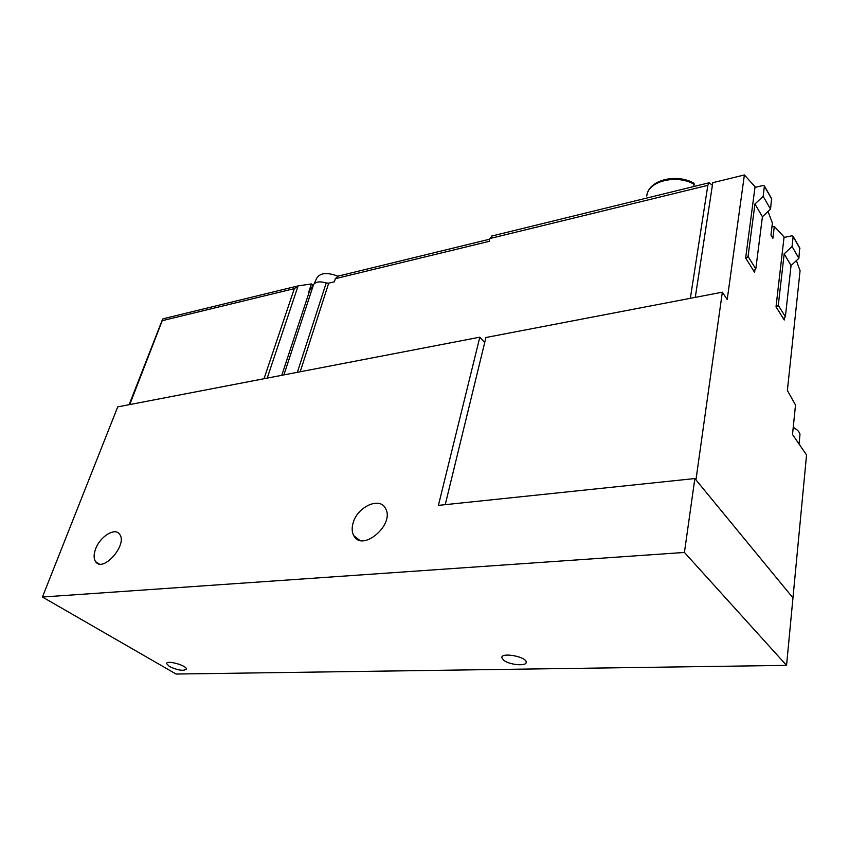 <?xml version="1.0" encoding="UTF-8"?>
<svg xmlns="http://www.w3.org/2000/svg" width="849" height="849" viewBox="0 0 849 849"><rect width="100%" height="100%" fill="white"/><g stroke="black" fill="none" stroke-linecap="round" stroke-linejoin="round"><path stroke-width="1.27" d="M438.413 505.378L694.853 478.549L684.432 552.444L42.45 597.027L117.735 406.883L479.823 337.191L438.413 505.378M796.373 260.622L800.076 270.746L787.373 390.487L795.513 405.005L792.51 434.497L806.55 454.958L792.966 597.898L694.853 478.549M445.237 504.667L485.936 337.499L722.34 292.183L695.957 479.897L792.966 597.898L786.556 665.383L684.432 552.444M503.574 660.151L501.855 657.72C500.761 651.99 526.274 656.553 526.168 662.093C527.091 666.592 509.241 665.011 503.574 660.151M169.429 666.529L166.616 663.6C166.425 659.747 187.141 665.542 186.345 669.129C183.596 671.251 177.95 670.381 169.429 666.529M786.556 665.383L176.093 674.042L42.45 597.027M484.705 342.529L479.823 337.191M352.972 523.44C356.898 506.991 379.864 496.251 385.52 508.498C395.22 524.512 362.045 552.699 353.746 535.602C351.953 532.259 351.688 528.205 352.972 523.44M95.587 549.016C99.991 536.515 115.082 527.123 119.571 534.212C128.082 544.294 103.1 573.096 95.672 561.741C93.623 558.738 93.602 554.493 95.587 549.016M768.048 211.475L772.388 223.117L770.945 235.014L772.877 238.293L774.309 226.418L784.073 236.935L776.018 306.807L784.232 320.009L784.497 317.568M722.34 292.183L727.211 299.548L744.382 174.958L755.058 186.759L745.655 257.99L754.602 272.37L754.931 269.749M695.289 297.373L712.789 182.694L744.382 174.958M771.921 226.938L774.309 226.418M796.044 429.191L793.253 427.259M799.779 436.503L799.981 434.486C799.546 431.833 797.285 429.541 793.21 427.609M264.007 378.728L294.327 288.628L298.148 285.88L311.392 283.937L313.175 285.158M693.824 183.151L693.909 186.504M690.343 298.317L707.822 185.347L709.064 182.79L712.407 185.188M492.187 235.948L489.894 238.527L489.173 241.349L335.344 278.684L334.347 281.804L328.701 283.163L326.207 282.95L297.362 372.308M311.392 283.937L308.76 291.929L313.599 284.468C315.934 281.656 320.137 281.146 326.207 282.95M298.148 285.88L162.944 318.831L129.748 404.57M314.204 283.715L316.592 278.419C319.967 272.816 327.067 272.073 337.891 276.19L335.344 278.684M753.689 270.905L755.801 268.942L762.413 216.728L770.542 209.151L771.571 198.528M745.942 258.446L748.065 256.462L755.801 268.942M748.065 256.462L754.941 203.993L762.413 216.728M754.941 203.993L763.155 196.331L770.542 209.151M763.155 196.331L764.418 185.995L763.102 185.475L754.973 187.406M783.362 318.619L785.389 316.751L791.045 265.557L798.867 258.319L799.716 247.866M776.251 307.179L778.289 305.29L785.389 316.751M778.289 305.29L784.179 253.84L791.045 265.557M784.179 253.84L792.075 246.518L798.867 258.319M792.075 246.518L793.146 236.372L791.852 235.81L784.009 237.465M694.259 184.339C676.409 173.854 647.511 181.336 646.789 196.023M707.822 185.347L489.894 238.527M328.701 283.163L300.206 371.756M309.545 291.016L281.794 375.3M313.599 284.468L283.906 374.897M294.327 288.628L162.583 320.593M298.116 285.89L267.202 378.113M764.429 186.292L771.773 199.165M793.168 236.659L799.917 248.502M95.672 561.741L99.142 563.906M353.746 535.602L359.594 540.24M502.024 656.903L501.855 657.72M799.981 434.486L799.036 444.016M162.52 319.373L129.133 404.686M489.724 239.185L337.18 276.36M764.418 185.995L771.762 198.868M793.146 236.372L799.907 248.205M709.064 182.79L491.518 236.107M694.153 183.331C677.438 173.493 650.631 179.394 647.288 193.689"/></g></svg>
